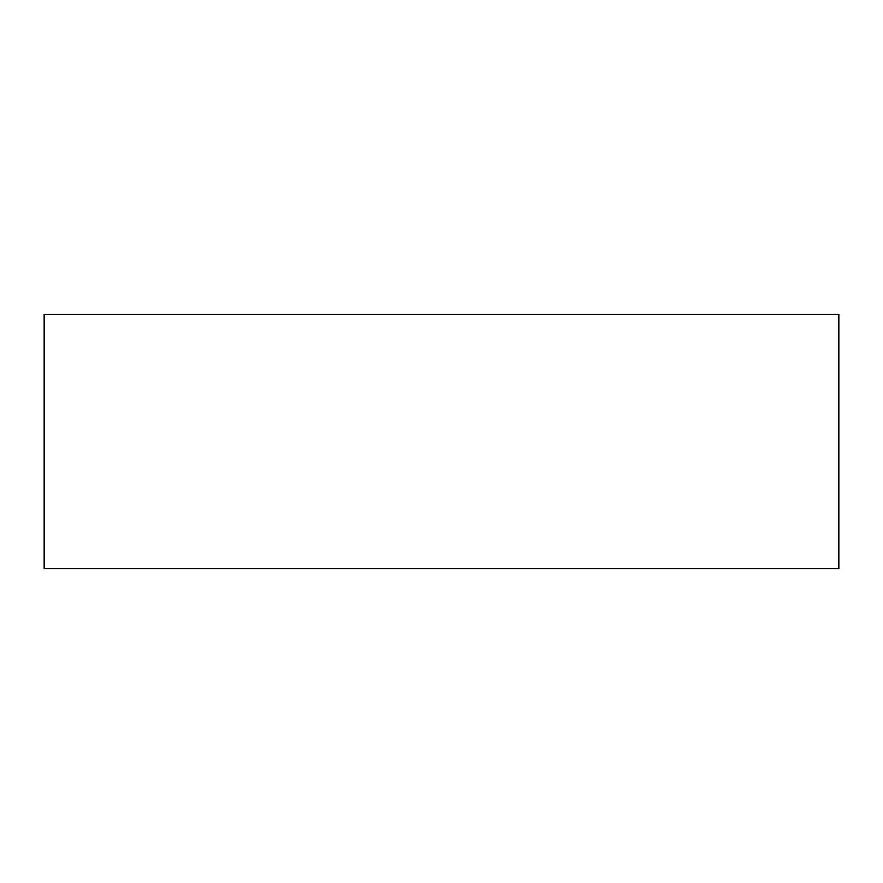 <?xml version="1.0" encoding="UTF-8"?>
<svg xmlns="http://www.w3.org/2000/svg" width="883" height="883" viewBox="0 0 883 883"><rect width="100%" height="100%" fill="white"/><g stroke="black" fill="none" stroke-linecap="round" stroke-linejoin="round"><path stroke-width="1.32" d="M44.15 568.652L838.85 568.652L838.85 314.348L44.15 314.348L44.15 568.652"/></g></svg>
